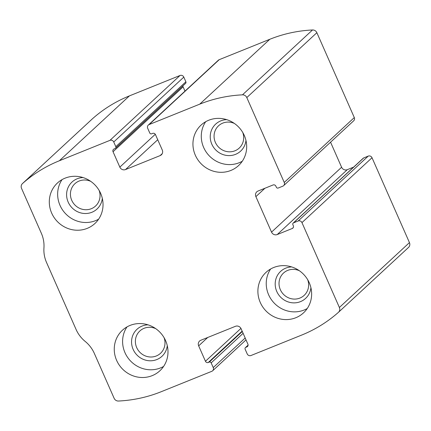 <?xml version="1.0" encoding="UTF-8"?>
<svg xmlns="http://www.w3.org/2000/svg" width="431" height="431" viewBox="0 0 431 431"><rect width="100%" height="100%" fill="white"/><g stroke="black" fill="none" stroke-linecap="round" stroke-linejoin="round"><path stroke-width="0.65" d="M149.126 124.564L199.725 104.162A139.789 132.947 47.2 0 1 242.464 94.842A4.412 4.197 47.2 0 1 246.801 97.573L284.239 182.442A2.942 2.801 47.2 0 1 282.806 186.176L278.237 188.018A1.471 1.401 47.2 0 1 276.341 187.205L275.894 186.203A2.209 2.101 47.2 0 0 273.049 184.98L258.034 191.035A4.412 4.197 47.2 0 0 255.89 196.633L271.535 232.115A4.412 4.197 47.2 0 0 277.225 234.55L292.245 228.495A2.209 2.101 47.2 0 0 293.317 225.699L292.875 224.691A1.471 1.401 47.2 0 1 293.586 222.827L298.16 220.984A2.942 2.801 47.2 0 1 301.953 222.611L339.386 307.481A4.412 4.197 47.2 0 1 338.4 312.356A139.789 132.947 47.2 0 1 301.587 335.113L250.987 355.516A2.942 2.801 47.2 0 1 247.195 353.889L245.126 349.207A1.471 1.401 47.2 0 1 245.842 347.338L246.823 346.944A2.209 2.101 47.2 0 0 247.895 344.148L241.101 328.751A4.412 4.197 47.2 0 0 235.412 326.315L200.808 340.264A4.412 4.197 47.2 0 0 198.664 345.861L205.452 361.259A2.209 2.101 47.2 0 0 208.297 362.476L209.277 362.083A1.471 1.401 47.2 0 1 211.174 362.897L213.243 367.578A2.942 2.801 47.2 0 1 211.81 371.312L161.21 391.714A139.789 132.947 47.2 0 1 118.471 401.035A4.412 4.197 47.2 0 1 114.134 398.303L94.341 353.431A30.903 29.389 47.2 0 0 85.209 341.444A30.903 29.389 47.2 0 1 76.077 329.451L46.548 262.511A30.903 29.389 47.2 0 1 43.946 247.89A30.903 29.389 47.2 0 0 41.344 233.268L21.55 188.395A4.412 4.197 47.2 0 1 22.536 183.514A139.789 132.947 47.2 0 1 59.349 160.763L109.948 140.361A2.942 2.801 47.2 0 1 113.741 141.982L115.81 146.669A1.471 1.401 47.2 0 1 115.093 148.533L114.113 148.932A2.209 2.101 47.2 0 0 113.041 151.728L119.834 167.126A4.412 4.197 47.2 0 0 125.523 169.561L160.127 155.607A4.412 4.197 47.2 0 0 162.271 150.015L155.478 134.617A2.209 2.101 47.2 0 0 152.633 133.4L151.658 133.793A1.471 1.401 47.2 0 1 149.762 132.98L147.693 128.293A2.942 2.801 47.2 0 1 149.126 124.564L219.19 59.688L269.79 39.286A139.789 132.947 47.2 0 1 312.529 29.965A4.412 4.197 47.2 0 1 316.866 32.697L354.304 117.566A2.942 2.801 47.2 0 1 353.689 120.782L283.625 185.653M293.177 223.086L363.247 158.209A1.471 1.401 47.2 0 1 363.656 157.951L368.225 156.108A2.942 2.801 47.2 0 1 372.018 157.735L409.45 242.605A4.412 4.197 47.2 0 1 408.464 247.486M92.471 118.762A4.412 4.197 47.2 0 1 92.536 118.697A4.412 4.197 47.2 0 1 92.6 118.644A139.789 132.947 47.2 0 1 129.413 95.887L180.013 75.484A2.942 2.801 47.2 0 1 183.805 77.111L113.741 141.982M115.503 148.275L185.567 83.398A1.471 1.401 47.2 0 0 185.874 81.793L183.805 77.111M184.985 91.119L183.105 86.852A2.209 2.101 47.2 0 1 182.916 85.855M148.307 125.082L218.372 60.205A2.942 2.801 47.2 0 1 219.19 59.688M353.619 167.12L347.289 169.674A4.412 4.197 47.2 0 1 341.6 167.239L330.561 142.198M208.739 120.238A27.589 26.237 -132.8 0 0 201.067 125.098A27.589 26.237 -132.8 0 0 200.555 163.171A27.589 26.237 -132.8 0 0 238.553 165.585A27.589 26.237 -132.8 0 0 242.012 131.283A27.589 26.237 -132.8 0 0 208.739 120.238M65.097 178.154A27.589 26.237 -132.8 0 0 57.425 183.013A27.589 26.237 -132.8 0 0 56.919 221.087A27.589 26.237 -132.8 0 0 94.917 223.5A27.589 26.237 -132.8 0 0 98.37 189.198A27.589 26.237 -132.8 0 0 65.097 178.154M273.696 267.511A27.589 26.237 -132.8 0 0 266.019 272.37A27.589 26.237 -132.8 0 0 265.512 310.444A27.589 26.237 -132.8 0 0 303.51 312.863A27.589 26.237 -132.8 0 0 306.969 278.555A27.589 26.237 -132.8 0 0 273.696 267.511M130.054 325.427A27.589 26.237 -132.8 0 0 122.382 330.286A27.589 26.237 -132.8 0 0 121.871 368.36A27.589 26.237 -132.8 0 0 159.869 370.779A27.589 26.237 -132.8 0 0 163.327 336.471A27.589 26.237 -132.8 0 0 130.054 325.427M155.715 328.637A15.209 14.465 -132.8 0 0 144.083 328.303A15.209 14.465 -132.8 0 0 139.854 330.981A15.209 14.465 -132.8 0 0 139.574 351.965A15.209 14.465 -132.8 0 0 160.521 353.301A15.209 14.465 -132.8 0 0 164.076 337.667M148.005 324.834A18.393 17.493 -132.8 0 0 142.085 326.073A18.393 17.493 -132.8 0 0 138.954 356.825A18.393 17.493 -132.8 0 0 167.276 345.646M126.994 326.908A27.589 26.237 -132.8 0 0 130.21 360.634A27.589 26.237 -132.8 0 0 163.597 366.436M299.351 270.722A15.209 14.465 -132.8 0 0 287.725 270.388A15.209 14.465 -132.8 0 0 283.496 273.065A15.209 14.465 -132.8 0 0 283.215 294.05A15.209 14.465 -132.8 0 0 304.162 295.38A15.209 14.465 -132.8 0 0 307.712 279.751M291.647 266.918A18.393 17.493 -132.8 0 0 285.726 268.157A18.393 17.493 -132.8 0 0 282.591 298.909A18.393 17.493 -132.8 0 0 310.913 287.73M270.636 268.992A27.589 26.237 -132.8 0 0 273.852 302.718A27.589 26.237 -132.8 0 0 307.233 308.521M90.758 181.365A15.209 14.465 -132.8 0 0 79.132 181.031A15.209 14.465 -132.8 0 0 74.902 183.708A15.209 14.465 -132.8 0 0 74.622 204.693A15.209 14.465 -132.8 0 0 95.563 206.023A15.209 14.465 -132.8 0 0 99.119 190.394M83.048 177.561A18.393 17.493 -132.8 0 0 77.127 178.8A18.393 17.493 -132.8 0 0 73.997 209.552A18.393 17.493 -132.8 0 0 102.319 198.373M62.042 179.635A27.589 26.237 -132.8 0 0 65.259 213.361A27.589 26.237 -132.8 0 0 98.64 219.158M234.399 123.449A15.209 14.465 -132.8 0 0 222.768 123.115A15.209 14.465 -132.8 0 0 218.539 125.793A15.209 14.465 -132.8 0 0 218.258 146.777A15.209 14.465 -132.8 0 0 239.205 148.108A15.209 14.465 -132.8 0 0 242.761 132.479M226.69 119.646A18.393 17.493 -132.8 0 0 220.769 120.885A18.393 17.493 -132.8 0 0 217.639 151.637A18.393 17.493 -132.8 0 0 245.961 140.458M205.679 121.72A27.589 26.237 -132.8 0 0 208.895 155.446A27.589 26.237 -132.8 0 0 242.281 161.242M269.79 39.286L199.725 104.162M409.45 242.605L339.386 307.481M372.018 157.735L301.953 222.611M129.413 95.887L59.349 160.763M92.6 118.644L22.536 183.514M180.013 75.484L109.948 140.361M312.529 29.965L242.464 94.842M316.866 32.697L246.801 97.573M354.304 117.566L284.239 182.442M185.874 81.793L115.81 146.669M183.105 86.852L113.041 151.728M155.3 134.283L119.834 167.126M157.735 139.73L125.523 169.561M162.223 153.668L160.127 155.607M264.941 188.255L255.89 196.633M341.6 167.239L271.535 232.115M347.289 169.674L277.225 234.55M293.29 227.525L292.245 228.495M363.656 157.951L293.586 222.827M368.225 156.108L298.16 220.984M245.185 338.006L213.243 367.578M243.116 333.319L211.174 362.897M242.314 331.493L209.277 362.083M242.152 331.132L208.297 362.476M240.934 328.406L205.452 361.259M207.715 337.484L198.664 345.861M247.868 345.974L246.823 346.944M248.073 345.274L245.842 347.338M408.534 247.426L338.464 312.303M92.536 118.697L22.466 183.574M246.015 339.881L212.628 370.795M248.084 345.145L245.433 347.601"/></g></svg>
